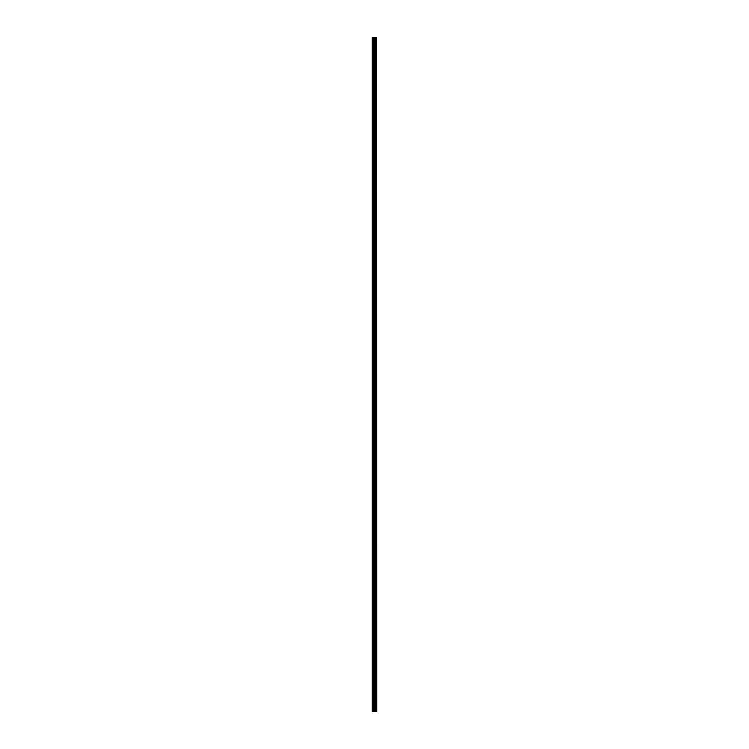 <?xml version="1.0" encoding="UTF-8"?>
<svg xmlns="http://www.w3.org/2000/svg" width="749" height="749" viewBox="0 0 749 749"><rect width="100%" height="100%" fill="white"/><g stroke="black" fill="none" stroke-linecap="round" stroke-linejoin="round"><path stroke-width="1.12" d="M376.644 37.45L376.747 711.55L376.644 37.45L372.253 37.45L372.253 711.55L372.515 37.45M372.515 711.55L376.644 711.55M376.148 37.45L376.148 711.55L376.12 37.45M376.55 711.55L376.55 37.45M375.137 711.55L375.137 37.45M375.052 711.55L375.052 37.45M376.073 711.55L376.073 37.45M375.979 711.55L375.979 37.45M375.708 711.55L375.708 37.45M375.614 711.55L375.614 37.45M375.577 711.55L375.577 37.45M375.539 711.55L375.539 37.45M374.856 711.55L374.856 37.45M374.678 711.55L374.678 37.45M374.275 711.55L374.275 37.45M374.097 711.55L374.097 37.45M373.377 711.55L373.377 37.45M373.199 711.55L373.199 37.45"/></g></svg>
